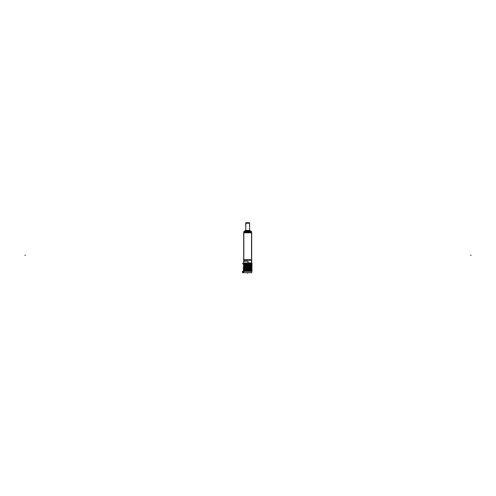 <?xml version="1.0" encoding="UTF-8"?>
<svg xmlns="http://www.w3.org/2000/svg" width="496" height="496" viewBox="0 0 496 496"><rect width="100%" height="100%" fill="white"/><g stroke="black" fill="none" stroke-linecap="round" stroke-linejoin="round"><path stroke-width="0.74" d="M251.54 263.605L243.821 263.767L251.54 263.605M243.821 264.027L251.54 263.878L243.821 264.027M243.821 264.108L251.54 263.959L243.821 264.108M243.821 264.387L251.54 264.219L243.821 264.399M243.821 264.659L251.54 264.511L243.821 264.659M243.821 264.74L251.54 264.591L243.821 264.74M243.821 265.019L251.54 264.852L243.821 265.031M243.821 265.292L251.54 265.143L243.821 265.292M243.821 265.372L251.54 265.224L243.821 265.372M243.821 265.645L251.54 265.484L243.821 265.645M245.65 265.887L251.54 265.775L245.65 265.881M245.65 265.968L251.54 266.116L243.821 266.278L245.65 265.968M251.54 266.129L243.821 266.296L251.54 266.129M243.821 266.557L251.54 266.408L243.821 266.557M243.821 266.637L251.54 266.488L243.821 266.637M243.821 266.91L251.54 266.749L243.821 266.91M243.821 267.189L251.54 267.04L243.821 267.189M243.821 267.27L251.54 267.121L243.821 267.27M243.821 267.542L251.54 267.381L243.821 267.542M243.821 267.561L251.54 267.394L243.821 267.561M243.821 267.821L251.54 267.673L243.821 267.821M243.821 267.902L251.54 267.753L243.821 267.902M243.821 268.175L251.608 268.076L243.821 268.193M243.821 268.454L251.54 268.305L243.821 268.454M243.821 268.534L251.54 268.386L243.821 268.534M243.821 269.086L251.54 268.937L243.821 269.086M243.821 269.167L251.54 269.018L243.821 269.167M243.821 269.44L251.54 269.278L243.821 269.458M243.821 269.719L251.54 269.57L243.821 269.719M243.821 269.799L251.54 269.65L243.821 269.799M243.821 270.072L251.54 269.905L243.821 270.072M243.821 270.351L251.54 270.202L243.821 270.351M243.821 270.432L251.54 270.283L243.821 270.432M243.821 270.704L251.54 270.537L243.821 270.704M251.54 270.556L243.821 270.723L251.54 270.556M243.821 270.983L251.54 270.835L243.821 270.983M243.821 271.064L251.54 270.915L243.821 271.064M243.821 271.337L251.875 271.355L252.011 270.897L243.716 271.343M243.858 232.153A0.484 0.484 0 0 1 244.354 231.651L243.858 232.798M251.503 232.153A0.484 0.484 0 0 0 251.007 231.651L251.509 232.798M244.844 231.669L244.844 230.659L244.844 231.669L244.85 230.659L244.844 231.651L244.85 230.659L245.57 230.659M250.629 230.677L249.804 230.677L250.517 230.659L250.517 231.669M247.554 231.483L248.012 231.483M248.124 231.651L247.448 231.651M245.793 223.25L245.793 230.473L245.718 223.25L249.643 223.25L249.569 230.473L249.569 223.25M243.84 260.226L243.84 232.246M251.695 259.625L251.695 262.998L243.666 262.998L243.685 259.625M243.685 259.687L251.677 259.687M243.685 232.246L251.677 232.246L251.677 260.226L243.685 260.226L243.685 232.246M243.685 232.785L251.677 232.785M251.522 260.226L251.522 232.246M251.54 259.433L251.54 272.918M251.664 271.293L243.666 271.362M243.71 271.523L243.71 272.682L251.652 272.682L251.652 271.386M243.939 271.337L244.584 271.337M251.695 272.657L243.666 272.657M243.821 259.433L243.821 272.918M251.912 270.748L251.813 271.306M252.011 270.754L251.646 271.027M251.912 270.115L251.813 270.673M252.011 270.122L251.646 270.401M251.912 269.483L251.813 270.047M252.011 269.489L251.646 269.768M251.912 268.851L251.813 269.415M252.011 268.857L251.646 269.136M251.912 267.586L251.751 268.144M252.011 267.592L251.646 267.871M251.912 266.953L251.813 267.518M252.011 266.96L251.646 267.239M251.912 266.327L251.813 266.885M252.011 266.327L251.646 266.606M251.875 265.689L251.813 266.253M252.011 265.695L251.646 265.974M251.912 264.43L251.813 264.988M252.011 264.43L251.646 264.709M251.912 263.798L251.813 264.356M243.697 263.636L243.35 263.624L243.716 263.903M252.011 263.798L251.646 264.077M243.728 263.277L243.362 263.556L243.697 263.649M243.344 262.93L243.331 262.93A0.484 0.366 90 0 1 243.71 263.432L251.813 263.723M243.747 261.311L247.709 261.311M248.118 261.814A0.484 0.484 0 0 0 247.616 261.311M248.118 261.776L248.118 262.954M251.633 262.93L246.791 262.93M251.652 263.432A0.484 0.366 90 0 1 252.03 262.93L252.024 262.93M243.71 263.413L243.35 264.046L252.011 263.872L251.652 263.413L243.71 263.413M243.697 264.021L251.664 263.872L243.697 264.021M251.646 264.225L243.35 264.678L243.716 264.399L243.35 264.114L251.652 264.232M243.697 264.653L251.664 264.498L243.697 264.653M243.716 265.025L252.011 264.573L251.646 264.852L252.011 265.137L243.71 265.038M243.697 265.286L251.664 265.131L243.697 265.286M243.71 265.651L252.011 265.205L251.652 265.521M243.71 265.67L245.861 265.614M245.7 265.614L251.615 265.49M245.532 265.881L251.633 265.769L245.532 265.881M245.7 266.24L251.974 265.837L251.615 266.116L252.011 266.402L243.35 266.575L243.71 266.216M243.697 266.55L251.664 266.395L243.697 266.55M243.35 266.643L252.011 266.47L251.646 266.749L252.011 267.034L243.35 267.208L243.716 266.929L243.35 266.643M243.697 267.183L251.664 267.028L243.697 267.183M251.646 267.387L243.35 267.834L243.716 267.561L243.35 267.276L251.652 267.394M243.697 267.815L251.664 267.66L243.697 267.815M243.71 268.2L251.646 268.014M243.716 268.193L251.59 268.02M243.697 268.448L251.664 268.293L243.697 268.448M243.35 268.541L251.949 268.367L251.59 268.646L252.011 268.931L243.35 269.099L243.716 268.826L243.35 268.541M243.697 269.08L251.664 268.925L243.697 269.08M243.35 269.173L252.011 268.999L251.646 269.278L252.011 269.564L243.35 269.731L243.716 269.452L243.35 269.173M243.697 269.712L251.664 269.557L243.697 269.712M243.716 270.084L252.011 269.632L251.646 269.911L252.011 270.196L243.71 270.091M243.697 270.345L251.664 270.19L243.697 270.345M251.646 270.549L243.35 270.996L243.716 270.717L243.35 270.438L251.652 270.556M243.697 270.977L251.664 270.822L243.697 270.977M243.796 266.284L245.861 266.24M243.79 265.918L245.687 265.974L243.79 265.918M251.658 232.122L243.703 232.122L251.658 232.134L251.658 232.798M243.703 232.122L243.703 232.798M244.206 231.651L251.156 231.651M251.019 231.651L251.509 232.134L243.858 232.134L244.342 231.651L243.703 231.651L243.703 232.153L251.658 232.153L251.658 231.651L251.038 231.651M244.733 230.677L245.557 230.677M249.866 231.663L249.866 230.907L249.06 230.919L249.048 230.435L249.035 230.938L249.866 230.938A0.484 0.484 0 0 0 249.37 230.435M246.301 230.938L246.301 231.483L246.301 230.919L249.06 230.919L249.06 231.483L249.06 230.919L249.866 230.919L249.035 230.907L249.035 231.483M246.245 231.663L246.245 230.907L249.116 230.907L249.116 231.663M245.495 231.663L245.495 230.907L246.326 230.907L246.326 231.483M249.451 230.435L245.911 230.435M246.245 230.435L246.245 230.938L249.116 230.938L249.116 230.435M245.979 230.435L245.979 230.435A0.484 0.484 0 0 0 245.495 230.938L246.326 230.938L246.314 230.435M245.799 230.466L245.799 222.704L249.569 222.704L249.562 230.466M251.54 263.419L243.821 263.419L251.54 263.419M246.301 231.483L246.301 230.919L245.495 230.919L249.06 230.919L249.06 230.435M242.414 271.337L242.414 272.682L242.414 271.337M242.414 263.773L242.414 263.457M251.571 263.432A0.484 0.36 90 0 1 251.937 262.93M245.88 262.998L245.88 263.568M243.648 261.776L243.648 262.961M247.684 272.682L247.684 273.296L247.684 272.682M242.817 271.665L242.817 272.676L242.817 271.665M242.978 272.676L242.978 271.665L242.978 272.676M24.8 255.235L25.439 255.235L24.8 255.235M470.561 255.235L471.2 255.235L470.561 255.235M249.569 230.473L249.569 222.704L249.569 230.473M243.858 232.134L251.509 232.134M246.301 230.435L246.301 230.919M245.793 230.473L245.793 222.704L245.793 230.473"/></g></svg>
